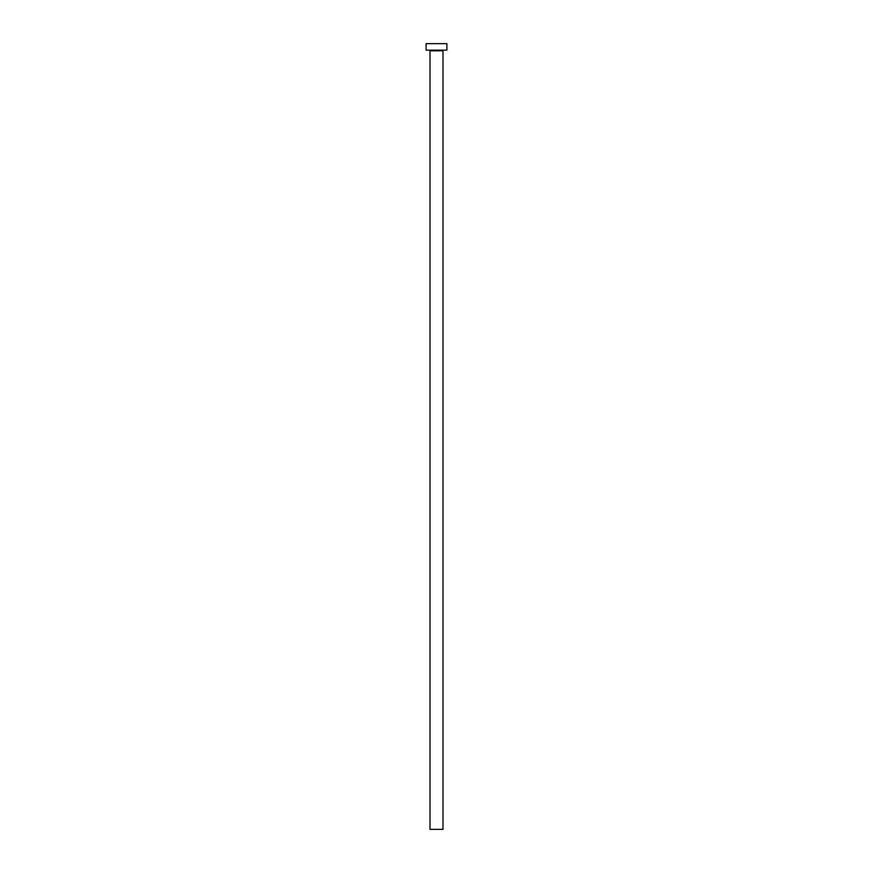 <?xml version="1.0" encoding="UTF-8"?>
<svg xmlns="http://www.w3.org/2000/svg" width="873" height="873" viewBox="0 0 873 873"><rect width="100%" height="100%" fill="white"/><g stroke="black" fill="none" stroke-linecap="round" stroke-linejoin="round"><path stroke-width="1.31" d="M442.993 50.798L430.007 50.798L430.007 829.35L442.993 829.35L442.993 50.798A0.655 0.655 0 0 1 443.648 50.143M430.007 50.798A0.655 0.655 0 0 0 429.352 50.143M446.889 50.143L426.111 50.143L426.111 43.65L446.889 43.65L446.889 50.143"/></g></svg>
